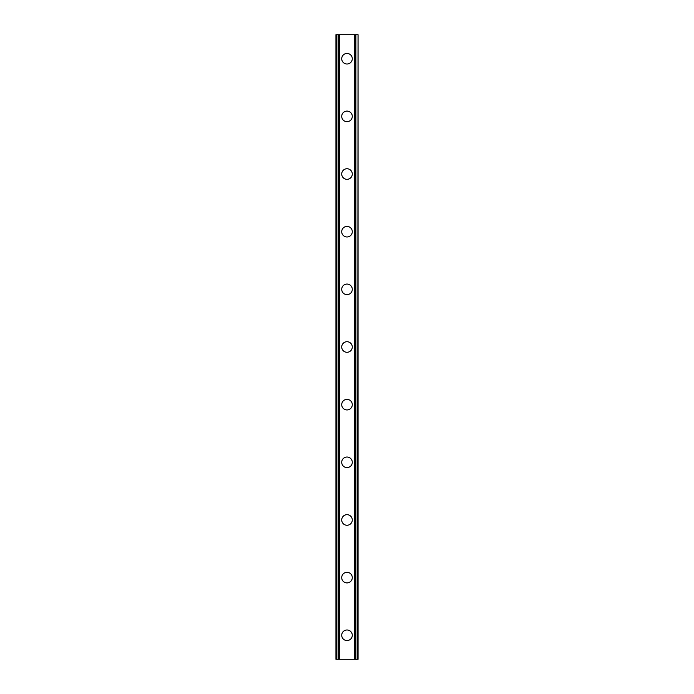 <?xml version="1.0" encoding="UTF-8"?>
<svg xmlns="http://www.w3.org/2000/svg" width="694" height="694" viewBox="0 0 694 694"><rect width="100%" height="100%" fill="white"/><g stroke="black" fill="none" stroke-linecap="round" stroke-linejoin="round"><path stroke-width="1.04" d="M341.717 635.279A5.283 5.283 0 0 1 347 629.996A5.283 5.283 0 0 1 352.283 635.279A5.283 5.283 0 0 1 347 640.562A5.283 5.283 0 0 1 341.717 635.279M341.717 577.625A5.283 5.283 0 0 1 347 572.333A5.283 5.283 0 0 1 352.283 577.625A5.283 5.283 0 0 1 347 582.908A5.283 5.283 0 0 1 341.717 577.625M341.717 519.962A5.283 5.283 0 0 1 347 514.679A5.283 5.283 0 0 1 352.283 519.962A5.283 5.283 0 0 1 347 525.254A5.283 5.283 0 0 1 341.717 519.962M341.717 462.308A5.283 5.283 0 0 1 347 457.025A5.283 5.283 0 0 1 352.283 462.308A5.283 5.283 0 0 1 347 467.6A5.283 5.283 0 0 1 341.717 462.308M341.717 404.654A5.283 5.283 0 0 1 347 399.371A5.283 5.283 0 0 1 352.283 404.654A5.283 5.283 0 0 1 347 409.937A5.283 5.283 0 0 1 341.717 404.654M341.717 347A5.283 5.283 0 0 1 347 341.717A5.283 5.283 0 0 1 352.283 347A5.283 5.283 0 0 1 347 352.283A5.283 5.283 0 0 1 341.717 347M341.717 289.346A5.283 5.283 0 0 1 347 284.063A5.283 5.283 0 0 1 352.283 289.346A5.283 5.283 0 0 1 347 294.629A5.283 5.283 0 0 1 341.717 289.346M341.717 231.692A5.283 5.283 0 0 1 347 226.4A5.283 5.283 0 0 1 352.283 231.692A5.283 5.283 0 0 1 347 236.975A5.283 5.283 0 0 1 341.717 231.692M341.717 174.038A5.283 5.283 0 0 1 347 168.746A5.283 5.283 0 0 1 352.283 174.038A5.283 5.283 0 0 1 347 179.321A5.283 5.283 0 0 1 341.717 174.038M341.717 116.375A5.283 5.283 0 0 1 347 111.092A5.283 5.283 0 0 1 352.283 116.375A5.283 5.283 0 0 1 347 121.667A5.283 5.283 0 0 1 341.717 116.375M341.717 58.721A5.283 5.283 0 0 1 347 53.438A5.283 5.283 0 0 1 352.283 58.721A5.283 5.283 0 0 1 347 64.004A5.283 5.283 0 0 1 341.717 58.721M357.618 34.7L335.948 34.7L335.948 659.3L358.052 659.3L358.052 34.7L357.618 659.3M335.948 34.7L335.948 659.3L335.948 34.7M339.349 34.7L339.349 659.3M354.651 34.7L354.651 659.3M358.052 34.7L358.052 659.3L358.052 34.7M336.382 34.7L336.382 659.3L336.382 34.7M338.099 34.7L338.099 659.3M338.23 34.7L338.23 659.3M339.062 34.7L339.062 659.3M354.938 34.7L354.938 659.3M355.77 34.7L355.77 659.3M355.901 34.7L355.901 659.3"/></g></svg>
